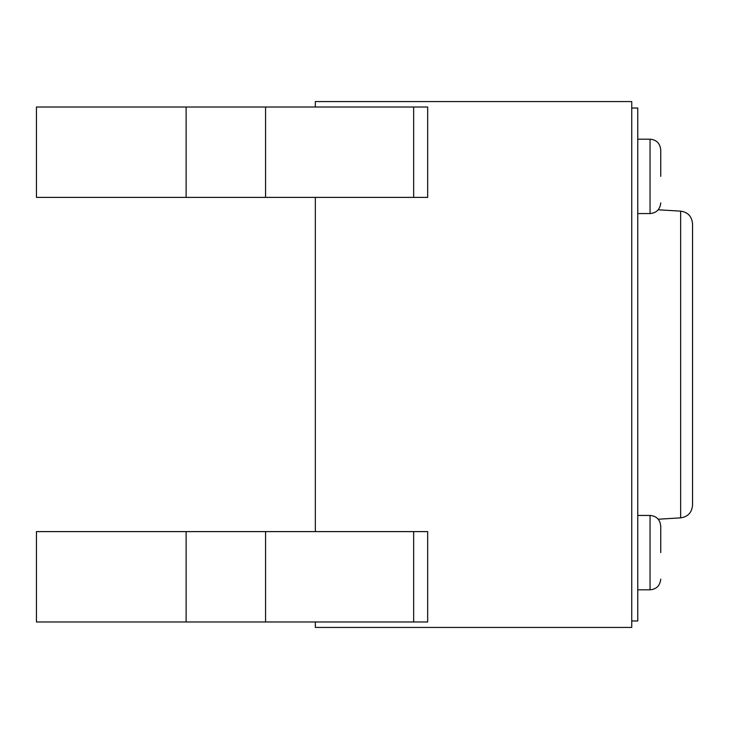<?xml version="1.0" encoding="UTF-8"?>
<svg xmlns="http://www.w3.org/2000/svg" width="729" height="729" viewBox="0 0 729 729"><rect width="100%" height="100%" fill="white"/><g stroke="black" fill="none" stroke-linecap="round" stroke-linejoin="round"><path stroke-width="1.09" d="M186.123 621.983L427.668 621.983L427.668 531.614L36.45 531.614L36.45 621.983L186.123 621.983L186.123 531.614M315.338 107.017L315.338 101.577L631.742 101.577L631.742 627.423L315.338 627.423L315.338 621.983M186.123 197.386L427.668 197.386L427.668 107.017L36.45 107.017L36.45 197.386L186.123 197.386L186.123 107.017M315.338 531.614L315.338 197.386M631.742 108.02L637.766 108.02L637.766 620.98L631.742 620.98M660.747 176.382L660.747 149.892C660.055 143.331 656.492 139.768 650.049 139.193L637.766 139.193M660.747 552.618L660.747 526.138C660.055 519.577 656.492 516.014 650.049 515.439L637.766 515.439M680.649 517.854L680.649 211.146C687.866 212.166 691.839 216.385 692.55 223.794L692.55 505.206C691.839 512.615 687.866 516.834 680.649 517.854L658.214 519.221M265.566 621.983L265.566 531.614M413.653 621.983L413.653 531.614M265.566 197.386L265.566 107.017M413.653 197.386L413.653 107.017M637.766 213.561L650.049 213.561L650.049 139.193M637.766 589.807L650.049 589.807L650.049 515.439M650.049 213.561C656.492 212.986 660.055 209.423 660.747 202.862M650.049 589.807C656.492 589.232 660.055 585.669 660.747 579.108M680.649 211.146L658.214 209.779"/></g></svg>
